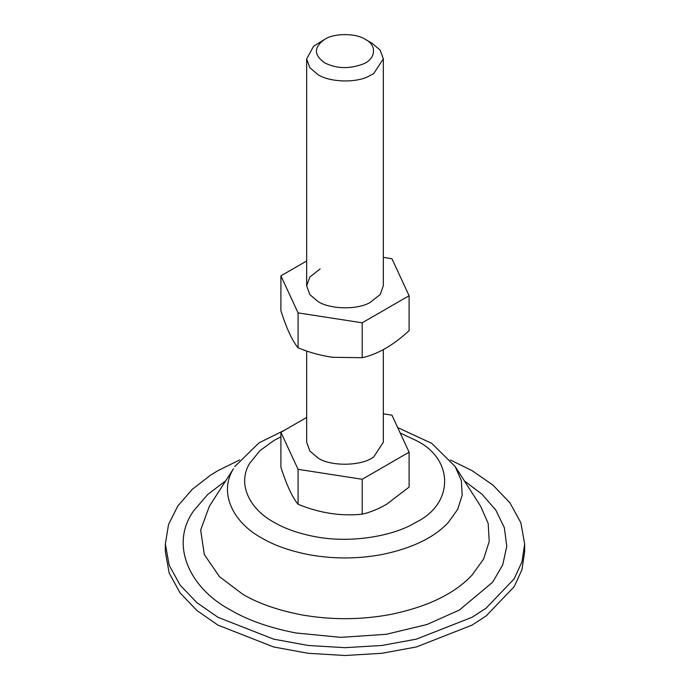 <?xml version="1.0" encoding="UTF-8"?>
<svg xmlns="http://www.w3.org/2000/svg" width="690" height="690" viewBox="0 0 690 690"><rect width="100%" height="100%" fill="white"/><g stroke="black" fill="none" stroke-linecap="round" stroke-linejoin="round"><path stroke-width="1.03" d="M409.101 295.725L409.101 330.639C393.421 345.19 377.784 354.212 362.198 357.713L332.554 357.299C320.798 355.6 309.301 352.435 298.08 347.803C292.37 340.998 286.643 328.656 280.899 310.776L280.899 275.862L298.08 312.88L362.198 322.799L409.101 295.725L391.92 258.707L383.329 257.379M320.108 268.962L309.827 277.001L306.671 285.789L309.827 294.578L317.9 301.435C329.372 309.249 356.79 310.129 369.892 302.617L380.173 294.578L383.329 285.789L383.329 58.917L373.704 73.58L368.529 76.383C355.031 83.335 328.983 82.032 317.9 74.563L309.827 67.706L306.671 58.917L313.553 46.265L324.852 39.261C313.717 47.075 313.657 54.933 324.671 62.833C336.427 68.69 349.08 69.147 362.647 64.196C375.602 59.581 377.551 45.221 365.329 39.364C356.238 33.086 334.089 33.008 324.852 39.261M306.671 260.975L280.899 275.862M362.198 322.799L362.198 357.713M298.08 312.88L298.08 347.803M450.372 459.954L472.029 470.615L493.031 485.182L509.875 502.76L520.838 522.701L524.65 543.953L524.65 551.776L521.976 569.612L514.179 586.673L486.139 615.954L472.029 625.123L416.355 646.97L381.812 653.301L345 655.5L308.189 653.301L273.645 646.97L217.971 625.123L196.969 610.555L180.125 592.977L169.162 573.036L165.35 551.776L165.35 543.953L168.541 524.486L177.796 506.02L192.191 489.417L210.45 475.229L217.971 470.615L239.628 459.954M524.65 543.953L521.976 561.789L514.179 578.85L486.139 608.132L472.029 617.3L416.355 639.147L381.812 645.478L345 647.677L308.189 645.478L273.645 639.147L217.971 617.3L196.969 602.732L180.125 585.155L169.162 565.214L165.35 543.953M365.329 39.364L372.1 43.272L380.173 50.129L383.329 58.917M383.329 349.657L383.329 442.256L373.704 456.918C362.285 466.086 330.717 466.837 317.9 457.901L309.827 451.044L306.671 442.256L306.671 351.003M298.08 469.338L362.198 479.265L409.101 452.183L409.101 487.106L386.711 504.2C378.318 509.065 370.142 512.394 362.198 514.179C340.886 516.396 319.513 513.084 298.08 504.269C292.37 497.464 286.643 485.122 280.899 467.242L280.899 432.32L298.08 469.338L298.08 504.269M362.198 479.265L362.198 514.179M409.101 452.183L391.92 415.164L383.329 413.836M306.671 417.441L280.899 432.32M390.644 614.436C360.913 619.991 331.096 620.103 301.176 614.781C277.535 610.158 258.06 603.319 242.733 594.245L219.472 576.676L204.318 554.562L200.652 530.067L209.372 506.219L233.47 468.752C218.152 493.178 233.643 523.003 261.907 538.096C274.034 545.264 289.395 550.741 307.981 554.51C332.692 559.107 357.394 559.098 382.088 554.501C412.059 548.317 434.114 537.648 448.276 522.494L457.625 509.479L462.188 495.187L461.334 480.55L455.202 466.569L480.628 506.219L488.175 523.425L489.219 541.443L483.612 559.029L472.098 575.046C454.675 593.693 427.524 606.829 390.644 614.436M464.379 480.887L482.008 494.238L495.8 510.057L504.364 527.738L506.77 546.359L502.734 564.843L492.712 582.119L459.428 610.02L426.938 624.528L386.228 634.3L340.851 637.353L295.958 632.989C269.514 627.822 247.719 620.172 230.572 610.02C189.836 588.475 169.128 544.746 193.838 510.6L207.733 494.471L225.621 480.887M400.2 433.018L415.932 440.418C454.193 458.85 454.193 503.89 415.932 522.321C393.619 536.251 349.52 543.884 313.407 536.337C297.528 533.12 284.418 528.445 274.068 522.321C249.944 509.444 236.722 483.983 249.797 463.128L260.044 450.579L274.068 440.418L280.899 436.822M455.202 466.569L431.776 443.377L397.664 427.55M284.789 430.077L258.94 442.894L234.798 466.569M306.671 58.917L306.671 285.789"/></g></svg>

